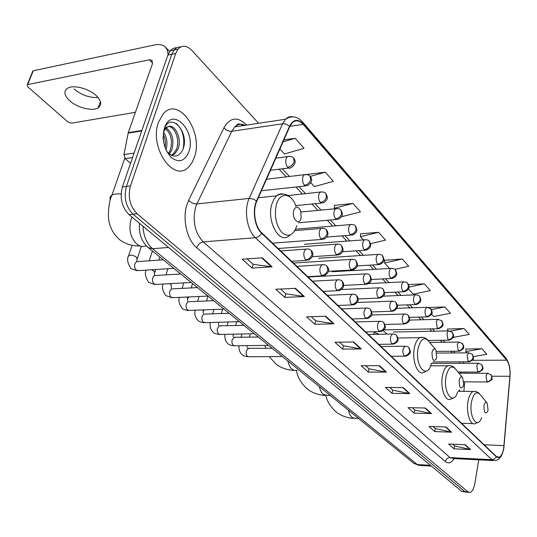 <?xml version="1.0" encoding="UTF-8"?>
<svg xmlns="http://www.w3.org/2000/svg" width="537" height="537" viewBox="0 0 537 537"><rect width="100%" height="100%" fill="white"/><g stroke="black" fill="none" stroke-linecap="round" stroke-linejoin="round"><path stroke-width="0.81" d="M387.049 334.115L383.129 330.544M375.37 331.698L373.007 334.383M460.625 373.208L460.679 372.04M458.88 391.292L458.947 390.574M176.7 47.827C174.196 47.672 172.041 48.652 170.222 50.78L167.88 55.089L122.389 186.936C119.597 198.019 121.818 207.248 129.055 214.619L461.766 491.395L465.754 492.134M258.586 123.295L191.79 50.33C186.742 45.276 182.157 44.893 178.036 49.162L175.713 53.492L130.457 185.95C127.678 197.092 129.894 206.376 137.11 213.793L467.935 491.811L464.847 491.603L466.962 492.221L464.847 491.603L133.069 214.209L464.847 491.603L461.766 491.395M130.457 185.95L126.41 186.446C123.624 197.556 125.846 206.812 133.069 214.209C125.846 206.812 123.624 197.556 126.41 186.446L171.786 54.291L126.41 186.446L122.389 186.936M180.593 47.021C178.096 46.853 175.935 47.84 174.116 49.975L171.786 54.291L174.116 49.975C175.935 47.84 178.096 46.853 180.593 47.021M194.448 157.059C203.731 132.021 178.459 95.519 163.147 113.945L158.482 122.275C148.816 147.729 174.075 183.439 188.695 166.913L192.024 162.617L194.448 157.059C203.731 132.021 178.459 95.519 163.147 113.945L158.482 122.275C148.816 147.729 174.075 183.439 188.695 166.913L192.024 162.617L194.448 157.059M503.713 448.012C502.793 453.275 501.222 456.363 499.001 457.269L496.416 456.484L261.734 232.823C255.062 226.889 252.444 210.504 256.76 201.368L289.792 126.564L292.202 122.866C295.699 119.697 299.364 120.201 303.21 124.376L506.7 360.173C509.237 363.69 510.298 369.06 509.895 376.283L503.713 448.012M503.84 448.133L510.022 376.363C510.439 368.966 509.351 363.462 506.753 359.85L303.318 123.973C297.894 118.476 293.309 119.221 289.564 126.215L256.511 201.019C252.081 210.383 254.766 227.191 261.606 233.273L496.363 456.819C499.739 459.041 502.229 456.148 503.84 448.133M262.345 257.841L242.194 259.203L252.088 268.064L272.105 266.829L262.345 257.841M247.101 258.868L253.209 264.379L272.105 266.829M253.128 264.305L252.088 268.064M295.444 288.322L275.763 289.262L284.832 297.384L304.378 296.545L295.444 288.322M280.562 289.034L285.859 293.813L304.378 296.545M285.785 293.739L284.832 297.384M325.784 316.259L306.573 316.843L314.91 324.308L333.994 323.818L325.784 316.259M311.252 316.702L315.85 320.851L333.994 323.818M315.776 320.777L314.91 324.308M353.688 341.955L334.934 342.237L342.633 349.131L361.26 348.922L353.688 341.955M339.505 342.17L343.499 345.768L361.26 348.922M343.418 345.7L342.633 349.131M465.284 444.723L448.61 444.018L453.98 448.825L470.546 449.57L465.284 444.723M452.684 444.186L454.584 445.905L470.546 449.57M454.51 445.838L453.98 448.825M446.046 427.009L428.989 426.445L434.728 431.587L451.677 432.191L446.046 427.009M433.151 426.586L435.373 428.586L451.677 432.191M435.299 428.519L434.728 431.587M425.438 408.026L407.972 407.63L414.128 413.141L431.473 413.584L425.438 408.026M412.235 407.724L414.819 410.06L431.473 413.584M414.745 409.993L414.128 413.141M403.294 387.633L385.412 387.432L392.023 393.353L409.785 393.614L403.294 387.633M389.775 387.486L392.769 390.184L409.785 393.614M392.695 390.117L392.023 393.353M379.451 365.677L361.132 365.697L368.261 372.074L386.445 372.121L379.451 365.677M365.603 365.69L369.06 368.812L386.445 372.121M368.986 368.744L368.261 372.074M467.935 491.811L470.05 492.429C472.251 491.704 473.822 488.851 474.755 483.871L478.762 459.84M341.72 216.33L341.988 216.619L360.502 211.914L352.984 203.436L334.538 205.403M310.829 182.681L314.407 186.574L333.417 181.392L325.261 172.209L306.385 174.518M279.891 148.984L284.489 153.991L304.016 148.266L295.155 138.278L283.939 139.828M408.388 288.946L413.195 294.175L430.332 290.598L424.317 283.825L408.496 284.563M431.54 314.165L433.728 316.548L450.442 313.259L444.837 306.942L428.835 307.479M453.08 337.424L469.231 334.437L463.995 328.53L447.596 329.06M473.426 356.602L486.831 354.259L481.917 348.728L465.888 349.07M370.543 243.684L385.539 240.126L378.578 232.286L360.575 233.877M394.863 269.373L408.751 266.278L402.294 259.002L384.707 260.277M402.294 259.002L384.586 263.016L389.614 268.493M384.586 263.016L384.72 260.083M424.317 283.825L408.926 287.1M444.837 306.942L431.466 309.614M447.576 330.913L447.596 328.879M463.995 328.53L450.395 331.087M481.917 348.728L465.888 351.574L467.056 352.849M465.888 351.574L465.888 348.889M378.578 232.286L360.408 236.683L363.354 239.891M360.408 236.683L360.589 233.682M352.984 203.436L334.329 208.275L334.82 208.812M334.329 208.275L334.558 205.201M325.261 172.209L310.198 176.398M295.155 138.278L283.019 141.909M484.005 405.704C483.951 412.557 485.159 414.483 487.63 411.49L488.052 409.852L487.153 403.086C485.797 401.609 484.75 402.482 484.005 405.704M459.209 380.283C459.229 387.774 460.605 389.687 463.337 386.036L463.632 384.814L462.699 377.759C461.209 376.081 460.041 376.92 459.209 380.283M432.017 352.4C432.157 360.663 433.735 362.535 436.735 358.011L435.91 350.03C434.265 348.09 432.963 348.882 432.017 352.4M379.424 334.262L374.477 332.551M293.705 210.585C291.376 218.559 299.183 226.433 301.096 218.163L300.754 211.028C298.189 205.96 295.84 205.819 293.705 210.585M98.036 97.492C89.518 97.909 81.543 95.076 74.113 88.988M69.629 100.688C77.18 107.736 92.398 111.568 98.123 107.85C102.117 105.03 101.52 100.983 96.324 95.707C89.055 88.618 73.556 84.531 67.696 88.162C63.453 91.122 64.098 95.297 69.629 100.688M132.525 157.549L125.188 158.583L130.531 163.342M168.094 54.499L167.423 50.243L165.376 47.041C162.832 44.705 159.261 44 154.656 44.933L33.294 70.75L27.689 84.584L149.407 59.795L152.025 60.312L152.407 63.843L128.276 132.626L141.869 130.484M32.683 72.267L33.294 70.75M27.689 84.584L27.28 84.725L27.662 86.725L67.85 121.919L71.643 123.168L135.405 112.3M125.188 158.583L123.973 154.549L128.276 132.626M162.953 137.506L164.396 145.433M163.537 132.028C166.973 137.257 167.806 143.231 166.02 149.944M163.255 134.31C165.268 138.284 165.893 142.755 165.121 147.722M166.202 127.934C172.498 132.753 174.357 140.123 171.773 150.051L169.256 154.038M165.49 128.658C171.202 133.881 172.786 141.09 170.242 150.266L168.484 153.381M163.631 131.33L163.731 131.035C164.711 128.35 166.114 126.94 167.94 126.799L165.698 128.424L163.496 132.149M167.94 126.799C174.585 123.013 182.546 138.855 177.928 149.179L174.894 153.676L171.578 155.455M168.45 126.591C174.82 126.229 180.372 140.399 176.384 149.393L173.344 153.891L171.196 155.274M166.785 151.521C173.297 158.133 178.64 157.516 182.828 149.662C190.259 132.397 170.511 111.287 164.436 128.578L163.778 130.592M188.883 151.676C196.582 130.679 171.571 105.406 164.463 128.061C161.765 139.412 163.993 149.199 171.155 157.422C178.942 163.235 184.849 161.322 188.883 151.676M176.324 123.497C182.687 129.43 184.983 137.808 183.218 148.615M177.049 136.593L177.64 140.17M142.956 226.184C143.52 236.065 146.708 243.57 152.521 248.718L417.356 464.586L420.78 465.505L431.345 466.082M430.392 465.29L417.356 464.586L413.483 463.082M129.055 214.619L137.11 213.793M167.88 55.089L175.713 53.492M139.519 223.325C138.62 233.575 141.526 241.663 148.232 247.591L152.521 248.718L168.531 247.463M418.994 465.465L413.665 463.23L148.004 247.403M460.672 372.309L461.075 372.389M454.188 458.605C451.429 462.981 448.489 463.968 445.368 461.565L196.703 247.732C197.999 244.416 200.187 242.476 203.268 241.905L450.093 457.611L453.49 458.571L493.181 460.558M196.703 247.732C186.99 239.851 182.164 218.942 186.936 204.671L188.682 200.247L223.956 127.759C230.051 117.449 237.394 116.341 245.993 124.43L246.617 125.101M256.511 201.019L253.531 199.173L249.665 198.388L196.898 203.912L195.515 207.457C192.367 221.459 194.944 232.937 203.268 241.905L255.417 237.716C247.013 230.366 243.697 209.826 249.168 198.422L282.569 123.765L285.536 119.234C287.819 116.959 290.363 116.153 293.168 116.824M241.623 124.376L242.858 125.665M302.714 122.147L505.928 358.092L506.753 359.85M303.318 123.973L302.546 121.953C297.297 116.24 291.625 115.334 285.536 119.234L234.844 126.873L231.756 131.297L196.898 203.912C193.716 203.979 190.977 202.758 188.682 200.247M289.564 126.215L286.228 124.188L283.053 123.711L231.756 131.297C228.668 131.478 226.064 130.296 223.956 127.759M261.606 233.273C260.049 235.871 257.982 237.354 255.417 237.716L491.858 459.685L494.503 458.96L496.363 456.819M502.592 453.067C500.974 457.544 498.47 460.075 495.074 460.652L491.858 459.685L450.093 457.611C447.636 457.746 446.059 459.061 445.368 461.565M245.147 125.322C241.388 123.503 237.958 124.027 234.844 126.873C238.697 124.027 236.387 122.57 243.879 125.517M245.825 125.222L245.993 124.43M303.21 124.376L289.906 126.316M504.001 445.616L484.146 444.79M509.895 376.283L491.838 376.195M463.84 391.359L464.76 381.827M465.458 373.222L465.445 372.054M463.746 363.274L463.048 361.837M506.7 360.173L472.292 360.307M455.027 352.943L453.423 351.232M444.998 342.257L443.119 340.25M434.608 331.181L432.433 328.859M423.834 319.696L421.344 317.045M412.664 307.788L409.838 304.774M401.065 295.424L397.877 292.027M389.023 282.583L385.445 278.77M376.497 269.238L372.503 264.976M363.468 255.35L359.025 250.611M349.902 240.885L344.976 235.636M335.766 225.822L330.322 220.009M321.025 210.108L315.018 203.698M305.634 193.703L299.022 186.648M289.557 176.559L282.287 168.806M242.033 125.792L242.234 125M378.88 365.677L385.821 372.06M402.743 387.627L409.174 393.547M424.895 408.013L430.875 413.517M445.522 426.989L451.093 432.117M464.767 444.696L469.976 449.489M353.111 341.968L360.616 348.875M325.187 316.273L333.336 323.771M294.833 288.349L303.707 296.511M261.72 257.881L271.42 266.808M358.535 418.437L355.454 418.35L351.99 417.497L349.782 414.577L348.338 410.154M486.844 402.71L480.326 394.769C476.574 390.641 473.634 393.003 471.52 401.851C468.626 416.665 477.48 430.11 481.635 417.699M475.05 391.399L473.211 391.48C470.815 392.574 469.09 395.843 468.042 401.28C465.894 412.322 470.197 425.841 475.05 423.673L478.118 422.377M330.168 395.4L327.456 395.353L323.361 394.427C321.495 392.849 320.166 390.258 319.394 386.647M462.303 377.283L455.859 369.396C451.731 364.704 448.476 366.972 446.099 376.195C442.736 392.426 453.429 406.556 457.611 391.963M450.066 365.63L447.818 365.778C445.348 366.999 443.569 370.275 442.481 375.618C440.038 387.338 445.032 401.898 450.436 399.233L453.456 397.89M297.062 370.295L294.585 370.476L292.182 369.295C290.141 367.583 288.698 364.824 287.859 361.025M435.4 349.399L429.103 341.673C424.545 336.29 420.914 338.417 418.216 348.057C414.275 366.039 427.392 380.767 431.365 363.442M422.673 337.39L419.907 337.652C417.39 339.015 415.571 342.291 414.45 347.473C411.637 359.965 417.517 375.746 423.559 372.436L426.479 371.06M146.252 245.765C143.124 247.094 140.003 246.557 136.888 244.154C130.504 237.797 128.538 229.628 131.001 219.653L132.062 217.129M110.293 200.012C109.528 197.958 110.065 196.347 111.918 195.179C113.985 193.991 117.046 193.609 121.1 194.032M295.927 206.228C291.631 192.716 279.656 191.474 276.327 204.872C274.132 216.122 276.045 225.412 282.066 232.749C288.604 237.696 293.538 235.313 296.86 225.594M283.341 194.079C280.925 193.474 278.669 194.058 276.575 195.83L273.796 199.341L271.803 204.288C266.466 221.358 279.462 244.59 288.96 235.877L290.383 234.951M405.596 346.177L404.663 346.224L403.065 349.05C402.622 352.003 403.032 354.266 404.307 355.85L405.818 356.192C411.463 353.527 410.879 352.299 409.033 347.768M404.307 355.85C407.12 355.548 408.952 353.984 409.805 351.164L408.785 347.52C408.435 346.774 407.066 346.345 404.663 346.224L381.022 346.513M247.195 345.633L247.013 347.513M248.993 348.567L247.926 348.58L246.147 351.319L246.248 354.413L247.335 356.353L249.034 356.756L282.328 356.528M393.259 333.947L392.238 334.014L390.634 336.827C390.164 339.827 390.594 342.143 391.916 343.781L393.554 344.136C399.192 341.458 398.629 340.022 396.756 335.565M391.916 343.781C394.769 343.458 396.635 341.861 397.514 338.995L396.514 335.31C396.084 334.504 394.661 334.068 392.238 334.014L368.389 334.47M233.327 334.168L232.977 336.477M234.931 337.491L233.763 337.511L231.977 340.25L231.977 342.968L233.206 345.392L235.031 345.801L268.554 345.338M380.411 321.22L379.297 321.307L377.686 324.106C377.196 327.154 377.645 329.523 379.021 331.222L380.793 331.584C386.425 328.866 385.888 327.275 383.982 322.858M379.021 331.222C381.914 330.873 383.814 329.241 384.727 326.328L383.733 322.603C383.284 321.75 381.8 321.321 379.297 321.307L355.246 321.945M218.619 322.26L218.418 325.033M220.345 326.006L219.062 326.04L217.277 328.765L217.277 331.53L218.546 334.021L220.519 334.437L254.256 333.725M367.033 307.956L365.804 308.07L364.2 310.849C363.69 313.95 364.146 316.38 365.59 318.139L367.503 318.508C373.128 315.716 372.611 314.017 370.671 309.621M365.59 318.139C368.516 317.763 370.456 316.092 371.396 313.138L370.423 309.366C369.886 308.446 368.342 308.016 365.804 308.07L341.566 308.909M203.127 309.889L203.322 313.165M205.215 314.085L203.798 314.132L202.134 316.414C201.597 318.81 201.993 320.743 203.335 322.213L205.456 322.636L239.408 321.663M353.077 294.135L351.728 294.276L350.137 297.028C349.6 300.183 350.077 302.673 351.581 304.499L353.661 304.868C360.676 301.68 357.642 296.813 356.796 295.82M351.581 304.499C354.548 304.09 356.528 302.385 357.508 299.377L356.548 295.565C355.971 294.591 354.36 294.162 351.728 294.276L327.308 295.323M186.829 297.042L187.453 297.505L187.641 300.848M189.501 301.707L187.943 301.774L186.292 304.029C185.728 306.459 186.144 308.439 187.541 309.956L189.83 310.386L223.969 309.124M338.518 279.71L337.035 279.891L335.464 282.603C334.893 285.812 335.397 288.362 336.961 290.262L339.23 290.638C346.11 287.503 343.23 282.301 342.317 281.422M336.961 290.262C339.975 289.826 341.988 288.074 343.002 285.019L342.062 281.166C341.378 280.106 339.699 279.683 337.035 279.891L312.447 281.16M169.685 283.677L171.182 284.63L171.357 288.06M173.169 288.846L171.451 288.933L169.833 291.155C169.242 293.625 169.672 295.645 171.122 297.223L173.599 297.646L207.913 296.082M321.69 275.394L324.16 275.763C329.087 272.809 330.013 269.594 326.939 266.124L327.859 270.024C326.798 273.132 324.744 274.917 321.69 275.394C320.052 273.414 319.535 270.796 320.126 267.533L321.676 264.869C324.382 264.56 326.134 264.983 326.939 266.124M151.588 269.782L154.253 271.245L154.528 275.568M156.186 275.468L154.294 275.582L152.703 277.763C152.092 280.274 152.535 282.341 154.045 283.972L156.723 284.388L191.199 282.496M146.118 270.507L146.037 270.145M323.308 264.647L296.934 266.379M307.406 248.893L305.607 249.168L304.096 251.779C303.472 255.095 304.016 257.787 305.728 259.841L308.426 260.203C313.172 257.163 314.152 253.981 311.379 250.658M305.728 259.841C308.822 259.331 310.923 257.498 312.017 254.337L311.131 250.396C310.185 249.161 308.345 248.752 305.607 249.168L280.73 250.933M128.383 256.579L128.746 255.451C130.994 254.766 133.565 255.337 136.472 257.176L137.056 259.405L136.861 261.66M138.512 261.539L136.425 261.687L134.881 263.828C134.237 266.379 134.7 268.493 136.27 270.178L139.17 270.588L173.78 268.352M404.878 313.957L403.898 314.031L402.401 316.709C401.958 319.622 402.374 321.905 403.643 323.549L405.26 323.932C411.1 321.086 410.04 319.119 408.456 315.642M403.643 323.549C406.455 323.2 408.281 321.636 409.134 318.85L408.214 315.38C407.858 314.561 406.422 314.111 403.898 314.031L371.611 315.011M392.534 301.096L391.466 301.19L389.969 303.848C389.5 306.815 389.929 309.151 391.258 310.849L392.997 311.238C400.186 307.795 396.668 303.902 396.185 302.801M391.258 310.849C394.104 310.48 395.964 308.876 396.843 306.05L395.937 302.539C395.507 301.66 394.01 301.21 391.466 301.19L357.139 302.492M379.686 287.711L378.518 287.825L377.028 290.463C376.538 293.477 376.981 295.867 378.363 297.632L380.243 298.028C385.821 295.196 385.11 293.665 383.405 289.443M378.363 297.632C381.243 297.23 383.143 295.598 384.056 292.725L383.163 289.175C382.7 288.248 381.149 287.798 378.518 287.825L341.458 289.524M366.301 273.769L365.019 273.91L363.542 276.521C363.025 279.582 363.489 282.032 364.925 283.865L366.966 284.268C372.524 281.415 371.826 279.656 370.1 275.521M364.925 283.865C367.852 283.435 369.785 281.757 370.731 278.844L369.852 275.259C369.295 274.253 367.684 273.803 365.019 273.91L308.084 277.005M352.346 259.23L350.943 259.411L349.48 261.989C348.943 265.097 349.419 267.607 350.923 269.507L353.138 269.916C358.662 266.976 357.991 265.13 356.226 261.016M350.923 269.507C353.89 269.044 355.856 267.332 356.837 264.372L355.977 260.747C355.319 259.66 353.641 259.217 350.943 259.411L293.437 263.043M336.303 254.525L338.713 254.934C344.626 252.108 343.338 248.712 341.505 245.604L342.344 249.269C341.324 252.276 339.31 254.035 336.303 254.525C334.739 252.551 334.242 249.98 334.806 246.812L336.243 244.281C338.975 243.993 340.727 244.436 341.505 245.604M337.786 244.067L278.179 248.497M322.569 228.218L320.884 228.487L319.475 230.964C318.884 234.186 319.401 236.824 321.039 238.878L323.657 239.287C330.195 236.092 327.53 231.058 326.63 230.058M321.039 238.878C324.086 238.347 326.14 236.548 327.201 233.488L326.382 229.789C325.476 228.527 323.643 228.091 320.884 228.487L294.833 230.642M487.878 373.275L487.348 373.289L486.025 375.866L486.978 381.693L487.958 382.002C493.644 379.129 492.268 379.297 491.1 374.873M486.978 381.693C489.509 381.465 491.1 380.122 491.764 377.665L490.885 374.625L487.348 373.289L458.967 373.202M478.675 363.22L478.098 363.234L476.762 365.818L477.749 371.758L478.796 372.087C484.562 369.295 483.186 368.496 481.951 364.838M477.749 371.758C480.306 371.517 481.931 370.147 482.609 367.657L481.729 364.589L478.098 363.234L431.459 363.348M469.15 352.809L468.526 352.836L467.177 355.42L468.19 361.475L469.311 361.817C474.97 358.991 473.735 358.743 472.486 354.447M468.19 361.475C470.781 361.213 472.432 359.824 473.131 357.3L472.258 354.192L468.526 352.836L436.943 353.091M459.283 342.035L458.611 342.062L457.242 344.647L458.296 350.829L459.491 351.178C465.264 348.385 463.968 347.224 462.672 343.693M458.296 350.829C460.921 350.547 462.592 349.131 463.317 346.566L462.451 343.432L458.611 342.062L429.748 342.465M449.06 330.859L448.335 330.899L446.952 333.477L448.039 339.793L449.321 340.156C455.074 337.384 453.839 336.028 452.51 332.544M448.039 339.793C450.697 339.491 452.402 338.042 453.147 335.45L452.282 332.282L448.335 330.899L393.319 332.02M438.461 319.28L437.668 319.327L436.279 321.898L437.4 328.349L438.776 328.725C444.468 325.805 443.293 325.227 441.971 320.978M437.4 328.349C440.092 328.026 441.83 326.55 442.595 323.918L441.743 320.717L437.668 319.327L409.449 320.086M427.459 307.258L426.6 307.318L425.203 309.883C424.794 312.682 425.183 314.877 426.358 316.474L427.841 316.864C433.654 313.957 432.386 312.366 431.036 308.976M426.358 316.474C429.09 316.125 430.855 314.622 431.647 311.95L430.802 308.715L426.6 307.318L396.816 308.325M416.034 294.773L415.094 294.853L413.698 297.404C413.268 300.243 413.671 302.492 414.9 304.137L416.49 304.539C422.29 301.64 421.055 299.841 419.679 296.518M414.9 304.137C417.665 303.767 419.457 302.23 420.283 299.518L419.444 296.249C419.102 295.41 417.652 294.941 415.094 294.853L383.351 296.156M404.16 281.804L403.139 281.898L401.743 284.435C401.293 287.315 401.71 289.611 402.985 291.322L404.697 291.732C410.483 288.812 409.275 286.832 407.872 283.57M402.985 291.322C405.791 290.926 407.617 289.356 408.462 286.604L407.637 283.301C407.274 282.415 405.777 281.952 403.139 281.898L368.651 283.576M391.809 268.312L390.701 268.433L389.305 270.943C388.842 273.87 389.271 276.219 390.594 277.991L392.446 278.414C398.065 275.414 397.071 274.138 395.601 270.104M390.594 277.991C393.44 277.569 395.299 275.964 396.178 273.172L395.36 269.829C394.923 268.883 393.366 268.413 390.701 268.433L332.262 271.742M378.961 254.276L377.746 254.417L376.363 256.901C375.873 259.881 376.323 262.284 377.699 264.117L379.699 264.553C385.298 261.539 384.317 260.042 382.827 256.089M377.699 264.117C380.579 263.667 382.478 262.022 383.384 259.19L382.586 255.813C382.055 254.793 380.444 254.323 377.746 254.417L318.595 258.27M365.569 239.65L364.247 239.824L362.884 242.274C362.368 245.295 362.831 247.758 364.267 249.665L366.429 250.108C372 247.054 371.033 245.382 369.516 241.489M364.267 249.665C367.187 249.181 369.12 247.503 370.067 244.624L369.281 241.214C368.711 240.133 367.033 239.67 364.247 239.824L304.365 244.261M351.614 224.406L350.164 224.62L348.822 227.023C348.285 230.098 348.761 232.622 350.265 234.602L352.601 235.045C358.139 231.924 357.199 230.138 355.648 226.272M350.265 234.602C353.225 234.085 355.199 232.367 356.172 229.44L355.407 225.996C354.735 224.828 352.984 224.372 350.164 224.62L295.592 229.178M337.048 208.497L335.464 208.752L334.155 211.108C333.584 214.229 334.088 216.82 335.652 218.874L338.182 219.324C343.693 216.176 342.74 214.156 341.17 210.397M335.652 218.874C338.652 218.324 340.666 216.565 341.68 213.598L340.935 210.115C340.143 208.859 338.317 208.403 335.464 208.752L301.042 211.974M320.388 202.456L323.14 202.905C328.906 199.771 327.523 196.623 325.818 193.535L326.543 197.045C325.482 200.059 323.435 201.865 320.388 202.456C318.756 200.314 318.233 197.656 318.83 194.481L320.099 192.192C322.985 191.729 324.892 192.179 325.818 193.535M321.831 191.884L287.986 195.542M304.432 185.292L307.419 185.735C311.997 182.533 312.863 179.358 310.01 176.196L310.715 179.741C309.614 182.808 307.52 184.654 304.432 185.292C302.72 183.057 302.183 180.331 302.808 177.103L304.029 174.881C306.942 174.297 308.936 174.733 310.01 176.196M305.922 174.512L266.54 179.224M287.731 167.322L289.396 168.296L290.98 167.759C295.504 164.49 296.337 161.254 293.477 158.053L294.148 161.63C293.001 164.745 290.866 166.645 287.731 167.322C285.946 165 285.382 162.194 286.04 158.912L287.208 156.777C290.215 156.079 292.309 156.502 293.477 158.053M289.275 156.334L275.81 158.24M149.407 59.795L152.622 63.098M141.694 130.988L128.142 133.116M123.973 154.549L134.062 153.105M170.222 50.78L178.036 49.162M499.001 457.269L497.484 457.195M509.767 368.04L508.411 362.488L506.102 358.293M468.841 492.348L466.962 492.221M461.082 373.208L461.068 372.04M459.806 363.281L459.35 361.844M452.322 352.963L450.718 351.258M442.266 342.291L440.38 340.29M431.842 331.235L429.66 328.919M421.035 319.777L418.538 317.125M409.832 307.882L406.992 304.875M398.199 295.545L394.997 292.148M386.116 282.724L382.525 278.918M373.557 269.399L369.55 265.15M360.488 255.538L356.038 250.813M346.889 241.113L341.948 235.871M332.718 226.077L327.255 220.277M317.938 210.397L311.91 204M302.506 194.025L295.874 186.99M286.389 176.928L279.099 169.195M459.531 391.298L459.672 389.822M353.474 418.31C350.607 418.37 342.727 417.054 336.457 412.181C330.658 407.12 327.127 401.569 325.872 395.521M461.558 423.263L473.05 423.612M458.262 391.285L473.211 391.48C475.715 391.09 477.87 391.909 479.682 393.936M325.026 395.346C322.22 395.46 313.809 394.124 307.52 389.164C301.049 383.331 297.37 377.102 296.491 370.463M430.614 365.798L447.818 365.778C450.61 365.227 453.027 366.086 455.061 368.362M294.048 370.335C291.363 370.517 282.281 369.161 276.031 364.12L269.279 356.615M397.951 338.021L419.907 337.652C422.646 336.712 425.385 337.619 428.11 340.364M265.681 348.372L264.996 345.392M139.929 245.919C132.532 246.241 125.806 244.201 119.738 239.811C112.428 233.266 108.649 225.245 108.414 215.753C108.434 207.007 109.602 200.153 111.918 195.179L124.812 158.18M258.364 197.744L276.575 195.83C282.093 192.803 287.114 193.723 291.645 198.603M238.958 345.747C238.784 349.728 239.844 352.681 242.153 354.601C242.429 355.407 244.389 356.132 248.04 356.776M391.285 356.286L404.811 356.199M241.032 337.377L241.965 333.987M247.658 348.305L272.185 348.291M249.39 337.216L250.309 333.806M224.849 334.343C224.573 338.646 225.627 341.754 228.003 343.667C228.299 344.492 230.279 345.217 233.937 345.835M378.739 344.338L392.44 344.15M227.077 325.825L228.158 321.985M233.615 337.256L258.344 337.048M235.602 325.603L236.676 321.744M210.242 322.502C209.665 326.55 210.699 329.825 213.33 332.329C213.551 333.121 215.545 333.839 219.318 334.484M365.69 331.9L379.565 331.611M212.625 313.83L213.874 309.493M219.049 325.805L243.986 325.382M221.331 313.534L222.573 309.178M229.071 313.266L204.033 314.125M195.099 310.191C194.28 314.185 195.28 317.642 198.106 320.555C198.428 321.415 200.442 322.126 204.141 322.703M352.097 318.944L366.153 318.548M197.643 301.358L199.093 296.484M203.711 310.641L203.939 309.862M206.544 300.982L207.967 296.122M213.578 300.68L188.359 301.754M179.405 297.377C178.237 300.599 179.197 304.251 182.298 308.339C182.62 309.205 184.647 309.909 188.386 310.473M337.934 305.446L352.165 304.929M182.103 288.382L183.775 282.905M188.091 298.297L188.487 296.968M191.212 287.919L192.521 283.576M197.468 287.597L172.055 288.899M163.12 284.039C161.684 287.033 162.597 290.9 165.866 295.639L172.008 297.753M323.16 291.363L337.572 290.712M165.987 274.87L167.913 268.728M180.707 273.977L155.086 275.535M146.225 270.131C144.513 273.158 145.366 277.26 148.783 282.428L154.971 284.529M307.728 276.656L322.328 275.864M149.246 260.781L152.407 250.987M154.978 272.158L155.824 269.507M158.818 260.109L159.811 257.001M163.248 259.794L137.418 261.62M132.115 245.308L128.746 255.451C126.672 258.72 127.417 263.13 131.001 268.681L137.237 270.769M291.598 261.291L306.385 260.338M137.425 258.297L141.352 246.329M384.935 324.429L404.2 323.952M371.846 311.916L391.835 311.279M358.105 298.914L378.968 298.082M343.646 285.395L365.556 284.335M328.409 271.326L351.581 270.004M312.299 256.686L336.994 255.048M272.595 243.174L321.757 239.428M463.8 381.82L487.401 382.002M458.014 372.034L478.192 372.081M432.862 361.931L468.653 361.817M436.541 351.386L458.779 351.185M428.211 340.478L448.543 340.169M383.821 329.913L437.93 328.745M409.402 317.387L426.915 316.884M397.293 305.224L415.477 304.573M384.599 292.598L403.596 291.779M371.268 279.495L391.231 278.475M357.253 265.882L378.37 264.627M342.465 251.739L364.965 250.208M326.771 237.045L350.997 235.172M298.458 222.795L336.424 219.479M295.692 205.59L321.2 203.093M261.452 190.742L305.285 185.963M270.514 170.229L288.637 168.041M100.439 101.574L98.123 107.85M165.886 47.585L169.625 51.565M27.28 84.725L32.891 70.897M173.344 153.891L174.894 153.676"/></g></svg>
